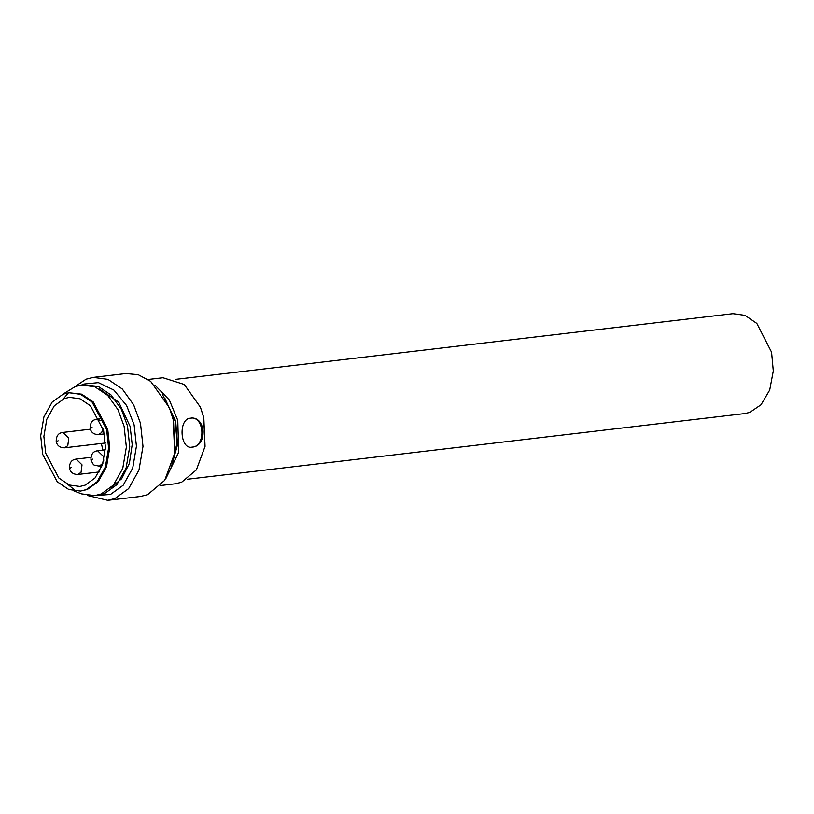 <?xml version="1.0" encoding="UTF-8"?>
<svg xmlns="http://www.w3.org/2000/svg" width="814" height="814" viewBox="0 0 814 814"><rect width="100%" height="100%" fill="white"/><g stroke="black" fill="none" stroke-linecap="round" stroke-linejoin="round"><path stroke-width="1.22" d="M205.067 446.398L203.805 417.613L200.448 407.224L203.673 417.358L205.067 446.398L196.398 469.871L181.644 482.234L175.468 483.781L160.623 485.531M193.915 446.917L190.547 447.313C180.332 447.039 178.846 421.459 188.879 418.386L192.246 417.989C204.039 418.284 205.525 443.864 193.915 446.917C207.122 443.884 205.647 418.294 192.246 417.989L188.879 418.386M191.534 417.948L192.246 417.989M148.128 379.487L162.973 377.737L184.269 384.462L200.448 407.224M165.893 478.52L178.693 452.309L177.788 420.411L169.363 400.01L154.884 385.083M162.393 394.281L175.661 420.93L177.513 444.81L171.062 467.826M164.927 398.392L175.163 421.133L177.147 442.165L172.568 463.237M174.756 453.133L173.524 420.238L169.404 407.712L173.148 419.475L174.756 453.133L164.713 480.352L147.599 494.688L140.446 496.479L107.794 500.325L114.957 498.534L128.643 488.624L138.98 470.065L142.999 446.377L140.496 423.321L133.679 404.833L122.314 389.011L107.947 379.365L93.305 377.381L86.142 379.171L74.522 386.874M93.305 377.381L125.946 373.534L138.227 374.694L150.641 381.328L169.404 407.712M87.322 495.461L107.794 500.325M81.715 384.981L83.852 384.045L98.382 382.631L113.879 390.059L126.628 405.576L134.127 424.877L136.437 446.214L132.723 468.121L123.158 485.286L110.501 494.454L94.76 495.624M99.43 388.99L118.732 402.177L130.128 426.434L132.204 444.597L129.385 463.431L121.673 478.713L111.06 487.606M68.864 392.724L81.705 394.18L93.203 401.902L107.743 429.344L109.737 447.792L106.532 466.748L98.26 481.593L87.302 489.519L80.454 491.086L68.742 489.499L57.245 481.776L42.694 454.334L40.7 435.887L43.915 416.931L52.177 402.085L63.136 394.159L68.864 392.724L80.576 394.312L92.074 402.035L106.614 429.477L108.618 447.924L105.403 466.88L97.131 481.725L86.182 489.652L80.454 491.086M62.525 394.414L75.203 386.599L81.644 384.991L94.821 386.772L107.763 395.451L117.989 409.696L124.125 426.333L126.363 447.089L122.761 468.406L113.451 485.103L101.129 494.027L94.689 495.634L81.573 493.884L73.901 490.923M75.661 490.883L67.827 484.411M83.343 384.849L98.199 386.375L111.131 395.055L121.367 409.3L127.503 425.936L129.741 446.683L126.129 468.009L116.829 484.706L104.507 493.63L94.689 495.634M63.217 399.053L68.427 392.836M102.961 450.122L101.323 443.477M85.104 485.175L79.914 486.467L69.292 485.032L58.873 478.042L45.696 453.164L43.885 436.446L46.795 419.271L54.284 405.82L64.214 398.636L69.404 397.344L80.026 398.779L90.435 405.769L103.622 430.647L105.433 447.364L102.523 464.54L95.024 477.991L85.104 485.175M175.448 379.385L732.966 313.675L745.014 315.344L756.857 323.453L771.58 352.187L773.3 370.95L769.708 390.038L761.039 404.772L749.755 412.403L744.739 413.563L187.22 479.273M90.323 429.202L62.851 432.438C61.03 432.814 56.085 433.262 56.207 441.809C57.316 445.807 60.134 447.802 64.662 447.802L67.786 445.655L68.752 438.176L62.861 432.438M56.207 441.809L58.13 440.781M69.475 468.477C70.574 472.476 73.392 474.47 77.93 474.47L81.054 472.324L82.021 464.845L76.119 459.096C74.288 459.483 69.343 459.93 69.475 468.477L71.398 467.45M103.724 460.419L103.49 456.491L97.599 450.753C95.767 451.139 90.822 451.577 90.944 460.124L92.867 459.096M102.076 465.801L99.4 466.117L102.961 463.176M100.224 420.482L96.815 419.23C94.984 419.617 90.039 420.055 90.161 428.602L92.084 427.574M90.161 428.602C91.27 432.6 94.088 434.605 98.626 434.595L101.74 432.448L103.002 428.286M105.372 442.999L64.662 447.802M76.119 459.106L90.832 457.366M99.247 471.957L77.93 474.47M99.4 466.117C92.196 464.825 94.302 465.934 90.944 460.124M97.588 450.753L105.332 449.837M96.815 419.23L99.511 418.915M104.324 433.923L98.626 434.595M85.022 384.595L81.644 384.991"/></g></svg>
